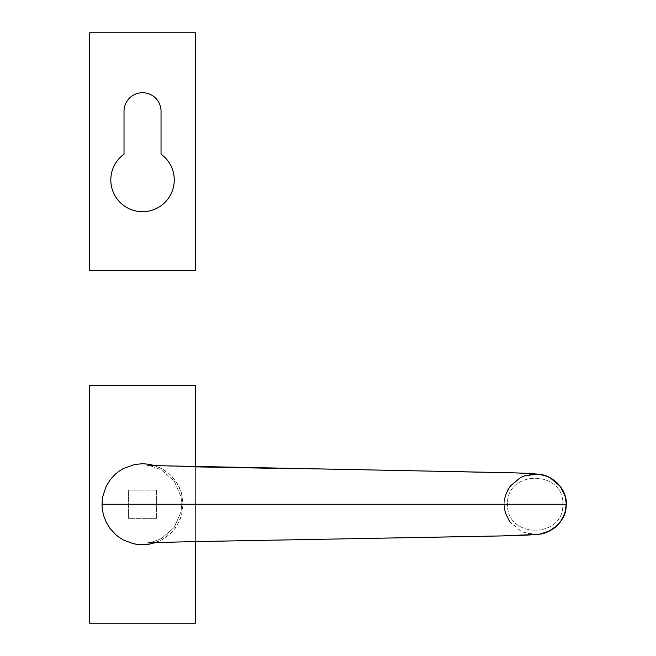 <?xml version="1.0" encoding="UTF-8"?>
<svg xmlns="http://www.w3.org/2000/svg" width="656" height="656" viewBox="0 0 656 656"><rect width="100%" height="100%" fill="white"/><g stroke="black" fill="none" stroke-linecap="round" stroke-linejoin="round"><path stroke-width="0.49" stroke-dasharray="3.28 2.46" d="M142.532 211.683A31.726 31.726 0 0 0 161.04 154.193A31.726 31.726 0 0 1 142.532 211.683A31.726 31.726 0 0 1 124.025 154.193L124.025 111.225L124.025 154.193A31.726 31.726 0 0 0 142.532 211.683A31.726 31.726 0 0 0 161.04 154.193L161.04 111.225A18.507 18.507 0 0 0 142.532 92.717A18.507 18.507 0 0 0 124.025 111.225L124.025 154.193A31.726 31.726 0 0 0 142.532 211.683M161.04 111.225L161.04 154.193L161.04 111.225A18.507 18.507 0 0 0 142.532 92.717A18.507 18.507 0 0 0 124.025 111.225M89.659 270.723L195.406 270.723L89.659 270.723L89.659 32.8L195.406 32.8L89.659 32.8L195.406 32.8L195.406 270.723L195.406 32.8L195.406 270.723L89.659 270.723L89.659 32.8L89.659 270.723M89.659 385.277L89.659 623.2L195.406 623.2L195.406 385.277L89.659 385.277L195.406 385.277L195.406 623.2L89.659 623.2L89.659 385.277L195.406 385.277L195.406 623.2L89.659 623.2L89.659 385.277M156.636 518.338L128.437 518.338L128.437 490.139L156.636 490.139L156.636 518.338L156.636 490.139L128.437 490.139L128.437 518.338L156.636 518.338M195.406 541.61L195.406 466.867L147.797 465.489L151.011 466.031L161.499 469.926L174.193 481.061L180.982 496.412L181.778 504.243L183.065 504.243L181.458 492.886L179.793 488.212L174.963 479.921L169.133 473.673L164.41 470.114L155.529 465.867M155.521 542.61L161.606 540.003L170.519 533.549L174.963 528.564L176.858 525.817L181.45 515.591L183.065 504.243L181.458 515.591L179.793 520.265L174.963 528.556L169.133 534.812L161.966 539.814L151.667 543.709L148.297 544.349L142.532 544.775L132.209 543.406L123.459 540.003L118.884 537.157L115.095 534.066L110.11 528.556L106.305 522.438L103.623 515.591L102.361 509.622L102.352 498.855L103.623 492.886L106.329 486.006L109.158 481.242L115.956 473.64L122.188 469.179L133.045 464.858L136.415 464.186L142.532 463.702L153.373 465.211L161.606 468.474L170.519 474.928L176.858 482.66L181.45 492.886L183.065 504.243L507.523 504.243C506.35 469.639 563.996 469.647 562.815 504.243C563.98 538.838 506.35 538.83 507.523 504.243C506.35 538.838 563.996 538.83 562.815 504.243C563.98 469.639 506.35 469.647 507.523 504.243L504.136 504.243L504.39 500.339L505.391 495.739L510.393 486.039L520.675 477.511L529.212 474.591L537.133 474.075M537.305 534.394L524.652 532.656L520.265 530.745L510.393 522.438L508.203 519.208L505.391 512.738L504.136 504.243L504.398 508.146M541.069 533.902L549.9 530.852L560.011 522.397L565.005 512.664L566.235 504.243L562.815 504.243L566.235 504.243L565.931 500.028L564.923 495.559L560.626 486.908L554.205 480.348L549.9 477.625L540.257 474.436L508.958 472.73M504.398 500.339L504.136 504.243L181.778 504.243L181.072 511.639L174.16 527.449L161.45 538.584L150.987 542.455L147.797 542.988L151.011 542.446L161.499 538.551L174.193 527.416L180.982 512.065L181.778 504.243L181.072 496.838L174.168 481.028L161.458 469.901L150.987 466.022L147.797 465.489M102 504.243L566.341 504.243L565.726 498.314L563.652 491.959L561.88 488.654M505.276 512.361L505.579 513.353M509.491 521.208L520.675 530.966L529.212 533.886L537.133 534.402M436.166 471.295L429.483 471.172M428.639 471.156L295.995 468.728M289.083 468.605L276.693 468.376M557.526 483.185L548.367 476.863M546.12 475.953L541.069 474.575M561.88 519.823L557.526 525.292M548.367 531.614L546.12 532.524M541.233 533.869L537.641 534.369M430.746 537.28L289.083 539.872M276.701 540.101L260.53 540.396M241.695 540.741L230.117 540.954M203.163 541.462L147.797 542.988"/><path stroke-width="0.98" d="M124.025 111.225A18.507 18.507 0 0 1 142.532 92.717A18.507 18.507 0 0 1 161.04 111.225L161.04 154.193A31.726 31.726 0 0 1 142.532 211.683A31.726 31.726 0 0 1 124.025 154.193L124.025 111.225A18.507 18.507 0 0 1 142.532 92.717A18.507 18.507 0 0 1 161.04 111.225M276.693 468.376L195.406 466.867L195.406 385.277L89.659 385.277L89.659 623.2L195.406 623.2L195.406 541.61M155.529 465.867L149.453 464.317L142.532 463.702L134.611 464.505L123.459 468.474L118.884 471.32L115.095 474.411L110.11 479.921L106.305 486.039L102.721 496.641L102 504.243L102.352 509.622L103.623 515.591L106.329 522.471L110.11 528.556L115.956 534.837L119.687 537.723L123.459 540.003L133.045 543.619L136.415 544.291L142.532 544.775L148.674 544.291L155.521 542.61M102 504.243L566.235 504.243L564.923 512.918L560.626 521.569L558.518 524.177L554.205 528.129L549.9 530.852L540.257 534.041L537.305 534.394C543.758 534.246 550.187 531.508 556.6 526.186C566.456 515.657 565.808 509.974 566.341 504.243C566.94 488.007 551.565 474.46 537.543 474.099L544.98 475.575L549.9 477.625L560.076 486.162L565.005 495.813L566.341 504.243L565.382 511.639L561.88 519.823M537.133 474.075L537.543 474.099M147.797 465.489L501.635 472.55C526.858 473.083 531.376 473.681 537.346 474.091L524.652 475.821L520.265 477.732L510.393 486.039L508.203 489.269L505.391 495.739L504.398 500.339M504.398 508.146L505.276 512.361M505.579 513.353L509.491 521.208M537.133 534.402L541.069 533.902M89.659 270.723L195.406 270.723L195.406 32.8L89.659 32.8L89.659 270.723M537.346 534.386C531.376 534.796 526.858 535.394 501.627 535.927L295.995 539.749C224.778 541.036 152.397 542.299 147.797 542.988M508.958 472.73L436.166 471.295M429.483 471.172L428.639 471.156M295.995 468.728L289.083 468.605M561.88 488.654L557.526 483.185M548.367 476.863L546.12 475.953M541.069 474.575L537.641 474.108M557.526 525.292L548.367 531.614M546.12 532.524L541.233 533.869M537.248 534.394L501.635 535.927L430.746 537.28M289.083 539.872L276.701 540.101M260.53 540.396L241.695 540.741M230.117 540.954L203.163 541.462"/></g></svg>
